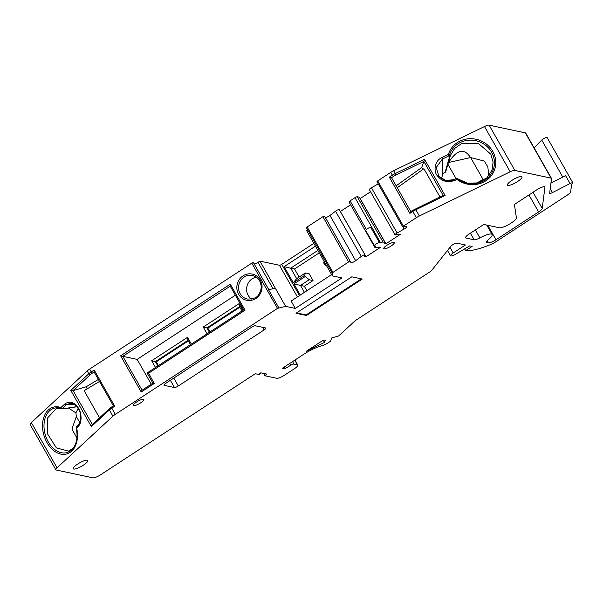 <?xml version="1.0" encoding="UTF-8"?>
<svg xmlns="http://www.w3.org/2000/svg" width="603" height="603" viewBox="0 0 603 603"><rect width="100%" height="100%" fill="white"/><g stroke="black" fill="none" stroke-linecap="round" stroke-linejoin="round"><path stroke-width="0.9" d="M55.853 469.775L30.15 424.527A6.693 1.575 -29.6 0 1 31.318 422.582L87.209 370.928A6.693 1.575 -29.6 0 1 89.621 369.089L91.226 371.923L94.158 370.008L94.06 371.855L113.387 405.872L114.721 406.211L111.796 408.118L115.331 414.344A6.693 1.575 150.4 0 0 112.912 416.183L57.021 467.83A6.693 1.575 150.4 0 0 55.853 469.775A6.693 1.575 150.4 0 0 56.245 470.016L92.952 477.832A6.693 1.575 150.4 0 0 100.618 474.765L255.295 373.717L258.755 374.455L260.82 372.82L266.714 374.079L264.89 375.759L276.792 378.3A6.693 1.575 150.4 0 0 284.458 375.224L294.226 368.848A6.693 1.575 150.4 0 0 297.807 365.064A6.693 1.575 150.4 0 0 297.415 364.823L293.978 364.091A3.347 0.784 150.4 0 0 290.638 365.32L284.887 368.735L282.43 368.214L301.967 355.446A20.08 4.718 -29.6 0 1 320.758 346.062L322.424 345.572A6.693 1.575 150.4 0 0 328.243 342.738L330.542 341.245L331.703 337.966L338.682 335.924L355.152 320.706L430.09 271.749A3.347 0.784 150.4 0 0 431.68 270.423L450.78 246.326A3.716 0.874 -29.6 0 1 453.795 244.125A3.716 0.874 -29.6 0 1 456.81 243.152L465.418 244.984L453.177 252.981A4.99 1.176 150.4 0 0 450.509 255.8A4.99 1.176 150.4 0 0 455.793 254.142L469.669 245.888L472.134 246.416L465.622 250.667A53.539 12.58 -29.6 0 0 491.091 244.358A6.693 1.575 150.4 0 0 495.425 242.059L567.031 195.282A6.693 1.575 150.4 0 0 570.657 191.784L571.599 184.367A3.347 0.784 150.4 0 0 572.85 182.845A3.347 0.784 150.4 0 0 570.061 183.538L552.469 192.598A3.347 0.784 -29.6 0 1 549.68 193.284A3.347 0.784 -29.6 0 1 549.657 193.141L551.504 178.654A6.693 1.575 150.4 0 0 551.459 178.367A6.693 1.575 150.4 0 0 551.067 178.126L525.364 132.879A6.693 1.575 -29.6 0 1 525.756 133.12L551.459 178.367M115.331 414.344L277.508 308.397L285.656 306.369L295.282 308.419L341.954 277.93L332.328 275.88L332.14 272.948L348.602 261.943L350.215 261.378L350.946 262.606A3.347 0.784 -29.6 0 0 355.657 260.707L361.235 256.441A2.676 0.626 -29.6 0 1 363.564 255.114A2.676 0.626 -29.6 0 1 365.003 254.926A2.676 0.626 -29.6 0 1 364.114 256.049L366.081 256.735L380.463 247.343L378.895 247.004A2.005 0.475 150.4 0 1 376.875 247.75L374.855 247.32A2.005 0.475 150.4 0 1 374.734 247.253A2.005 0.475 150.4 0 1 375.812 246.114L374.576 245.851A3.015 0.709 150.4 0 1 374.403 245.745A3.015 0.709 150.4 0 1 376.332 243.838A3.015 0.709 150.4 0 1 379.46 242.662L380.697 242.926A2.005 0.475 150.4 0 1 382.995 241.999L385.016 242.436A2.005 0.475 150.4 0 1 385.136 242.504A2.005 0.475 150.4 0 1 384.322 243.461L385.89 243.793L360.187 198.545L370.581 191.754M377.222 181.691L377.712 180.885L390.638 172.443A6.693 1.575 -29.6 0 1 393.653 170.732L484.495 126.524A6.693 1.575 -29.6 0 1 489.146 125.168L514.849 170.415A6.693 1.575 150.4 0 0 510.198 171.772L419.364 215.98A6.693 1.575 150.4 0 0 416.349 217.691L403.422 226.14L402.932 226.939L406.128 226.555A3.347 0.784 -29.6 0 1 406.693 226.675A3.347 0.784 -29.6 0 1 404.138 229.034L397.121 232.992A2.676 0.626 -29.6 0 0 395.078 234.876A2.676 0.626 -29.6 0 0 397.686 234.115L400.271 234.401L385.89 243.793M514.849 170.415L551.067 178.126M474.162 239.798L465.946 238.042A6.693 1.575 -29.6 0 1 465.554 237.808A6.693 1.575 -29.6 0 1 469.134 234.024L483.787 224.452L499.457 227.791A10.04 2.359 150.4 0 0 509.49 224.097A10.04 2.359 150.4 0 0 516.394 217.713L514.419 204.44L536.821 189.802A6.693 1.575 -29.6 0 1 544.878 186.975A6.693 1.575 -29.6 0 1 544.924 187.262L542.225 208.419A6.693 1.575 -29.6 0 1 538.6 211.917L495.998 239.745A6.693 1.575 -29.6 0 1 488.332 242.813L486.825 242.496A6.693 1.575 -29.6 0 1 486.433 242.255A6.693 1.575 -29.6 0 1 488.332 239.677A13.387 3.143 150.4 0 0 492.131 234.529A13.387 3.143 150.4 0 0 479.89 237.884A6.693 1.575 -29.6 0 1 474.162 239.798L470.408 233.188M174.478 387.533A3.347 0.784 -29.6 0 0 178.307 385.995L264.061 329.977A3.347 0.784 -29.6 0 0 265.855 328.085A3.347 0.784 -29.6 0 0 265.659 327.964L255.355 325.771A3.347 0.784 -29.6 0 0 251.526 327.308L165.772 383.327A3.347 0.784 -29.6 0 0 163.986 385.219A3.347 0.784 -29.6 0 0 164.182 385.34L174.478 387.533L170.378 380.32M507.937 185.4A8.367 1.967 150.4 0 0 516.62 182.129A8.367 1.967 150.4 0 0 521.994 176.837A8.367 1.967 150.4 0 0 521.505 176.536A8.367 1.967 150.4 0 0 512.821 179.807A8.367 1.967 150.4 0 0 507.447 185.098A8.367 1.967 150.4 0 0 507.937 185.4M73.754 469.044A8.367 1.967 150.4 0 0 82.438 465.772A8.367 1.967 150.4 0 0 87.812 460.481A8.367 1.967 150.4 0 0 87.322 460.179A8.367 1.967 150.4 0 0 78.639 463.451A8.367 1.967 150.4 0 0 73.264 468.742A8.367 1.967 150.4 0 0 73.754 469.044M133.693 405.646A6.022 1.417 150.4 0 0 139.941 403.294A6.022 1.417 150.4 0 0 143.816 399.48A6.022 1.417 150.4 0 0 143.461 399.261A6.022 1.417 150.4 0 0 137.205 401.613A6.022 1.417 150.4 0 0 133.338 405.427A6.022 1.417 150.4 0 0 133.693 405.646M384.126 248.828A6.022 1.417 150.4 0 0 390.382 246.469A6.022 1.417 150.4 0 0 394.249 242.662A6.022 1.417 150.4 0 0 393.895 242.444A6.022 1.417 150.4 0 0 387.639 244.795A6.022 1.417 150.4 0 0 383.772 248.609A6.022 1.417 150.4 0 0 384.126 248.828M351.805 276.822L296.013 313.274L306.452 315.497L362.252 279.046L351.805 276.822M324.52 342.421L306.151 351.361L321.022 341.645A3.347 0.784 -29.6 0 1 324.859 340.107L325.303 340.205L324.52 342.421L323.381 340.416M534.092 147.803L541.758 140.077A3.347 0.784 -29.6 0 1 544.863 138.042A3.347 0.784 -29.6 0 1 547.147 137.597L572.85 182.845M489.146 125.168L525.364 132.879M378.269 183.877L371.418 187.744L397.121 232.992M395.078 234.876L369.375 189.628A2.676 0.626 -29.6 0 1 371.418 187.744M349.145 202.073A2.005 0.475 -29.6 0 1 349.031 201.997A2.005 0.475 -29.6 0 1 350.102 200.867L354.986 197.671A2.005 0.475 -29.6 0 1 357.285 196.751L359.313 197.181A2.005 0.475 -29.6 0 1 359.426 197.256A2.005 0.475 -29.6 0 1 359.433 197.392M350.614 204.794L340.318 211.472M306.678 227.783L307.161 226.977L322.899 216.696L324.512 216.13L325.243 217.351A3.347 0.784 -29.6 0 0 329.954 215.459L335.532 211.186A2.676 0.626 -29.6 0 1 337.861 209.859A2.676 0.626 -29.6 0 1 339.293 209.671L365.003 254.926M307.688 229.931L306.626 230.625L332.328 275.88M313.854 243.356L281.729 264.348L299.48 295.598M254.149 263.873A3.347 0.784 -29.6 0 0 258.046 262.358L259.946 261.114L279.43 265.267A2.005 0.475 150.4 0 0 281.729 264.348M89.621 369.089L251.798 263.142L253.411 262.576L268.787 289.636L253.411 262.576M476.302 183.252L483.109 179.498L470.642 157.556L448.602 162.486L447.697 163.85M447.735 163.918L456.117 178.684M488.807 175.918L487.827 166.827L484.224 161.046L470.642 157.556M470.476 157.496C464.272 147.833 456.984 149.499 448.602 162.486M456.252 178.616A1.342 1.334 102.6 0 1 457.617 178.767L467.408 183.161L477.757 182.928L486.568 178.262L492.04 170.144L493.103 162.124L490.85 154.202L478.179 143.258L461.491 143.702L454.67 148.451L450.403 155.393L445.655 171.9L442.708 173.837L441.607 178.676M445.64 172.089L450.253 155.838L449.476 155.069A1.342 1.229 134 0 1 448.888 155.906L448.383 154.428A24.331 22.824 -160.5 0 1 481.104 140.914A24.331 22.824 -160.5 0 1 492.493 174.041A24.331 22.824 -160.5 0 1 456.968 179.393L456.237 178.624L454.036 179.679L445.677 180.478L438.848 176.197L436.248 167.461L442.353 159.102L448.888 155.906L449.597 156.592L450.253 155.83M457.926 178.85L457.36 178.586M449.597 156.592L445.014 172.692M456.968 179.393L454.79 180.44C447.434 182.852 441.63 181.315 437.379 175.827C433.436 171.644 434.273 160.835 441.841 157.639L448.383 154.428A1.342 0.46 17 0 1 449.476 155.069A23.087 21.655 -160.5 0 1 480.523 142.248A23.087 21.655 -160.5 0 1 491.332 173.679A23.087 21.655 -160.5 0 1 457.617 178.767L456.968 179.393M410.794 211.578L391.573 177.749L389.319 177.184L392.252 175.269A6.693 1.575 -29.6 0 1 395.259 173.558L395.749 175.126L423.871 161.438L424.55 159.305L445.112 195.508L415.829 209.761L415.03 209.068M443.137 195.342L423.871 161.438L421.708 167.559L396.148 185.799M422.801 169.496L421.708 167.559M439.934 196.902L423.909 168.704L397.249 187.737M445.112 195.508L443.243 195.289L412.618 210.432M340.371 211.487L366.081 256.735M374.403 245.745L365.727 230.474A3.015 0.709 -29.6 0 1 367.657 228.567A3.015 0.709 -29.6 0 1 370.785 227.391L379.46 242.662M354.986 197.671L372.021 227.648L370.785 227.391M372.021 227.648L380.697 242.926M332.14 272.948L321.859 254.85L322.047 257.775M331.605 274.606L291.106 301.063L295.282 308.419M285.656 306.369L275.375 288.272L268.523 289.696L278.805 307.794M259.946 261.114L275.375 288.272M293.947 283.892L305.344 276.445L309.188 279.754L300.505 285.43L293.947 283.892L300.294 295.063M326.811 266.164L324.339 264.039L325.266 263.436M324.339 264.039L323.698 262.908L324.105 261.401M324.618 262.305L323.698 262.908M309.188 279.754L313.025 280.568L309.173 273.785L305.337 272.963L304.703 275.315L293.307 282.762L284.149 266.639L315.459 246.182M304.703 275.315L305.344 276.445M319.251 252.853L294.543 268.991L299.111 277.033M313.025 280.568L304.342 286.244L306.904 290.744M296.586 312.904L306.128 314.932L361.355 278.857M306.128 314.932L306.452 315.497M305.337 272.963L296.653 278.639L290.706 268.177L294.543 268.991M284.149 266.639L290.706 268.177L317.871 250.426M296.653 278.639L293.307 282.762M304.44 292.349L300.505 285.43L304.342 286.244M245.052 310.206L243.718 309.874L148.165 372.292L154.232 383.5L141.208 392.01L120.638 355.808L230.271 284.186L245.052 310.206L148.444 373.317L147.727 374.079L152.891 383.161L141.969 390.299L141.208 392.01M148.248 372.285L148.165 372.292A1.342 1.342 0 0 0 147.727 374.079L147.81 374.124M154.232 383.5L152.891 383.161M142.074 390.231L122.816 356.328L120.638 355.808M230.271 284.186L230.173 286.041L243.718 309.874M235.381 295.199L137.145 359.38L151.263 384.232M230.24 286.146L122.816 356.328L137.145 359.38M155.514 367.491L151.685 360.737L187.503 337.341L191.339 344.087M207.078 333.806L203.241 327.06L239.059 303.656L242.896 310.402M209.422 332.276L206.95 327.926L239.519 306.656L241.984 310.997M239.519 306.656L239.059 303.656M209.995 331.899L207.847 328.115L239.836 307.221M188.279 340.906L156.29 361.8L158.438 365.584M203.241 327.06L207.847 328.115M157.865 365.953L155.393 361.612L187.955 340.341L190.427 344.682M151.685 360.737L156.29 361.8M187.955 340.341L187.503 337.341M256.252 277.154A12.045 11.321 -78 0 0 248.187 295.364A12.045 11.321 -78 0 0 251.579 299.088M77.96 426.615L76.634 427.866A24.331 16.778 73.7 0 1 63.353 454.391A24.331 16.778 73.7 0 1 42.557 427.406A24.331 16.778 73.7 0 1 60.963 407.53L65.003 403.822C69.729 400.837 74.048 402.058 77.975 407.5C81.428 411.578 82.694 422.801 77.96 426.615A1.342 0.912 -133.2 0 1 77.968 425.379A1.342 0.912 -133.2 0 1 78.081 425.288L76.762 426.532A1.342 0.912 46.9 0 0 76.649 426.615A1.342 0.912 46.9 0 0 76.634 427.866L76.257 427.889C78.036 437.062 76.747 444.155 72.398 449.19A23.087 15.919 73.7 0 1 45.308 434.869A23.087 15.919 73.7 0 1 60.421 408.208A23.087 15.919 73.7 0 1 61.416 408.502M79.8 422.635L76.34 416.537L75.91 412.889L68.561 408.035M76.34 416.537L71.923 429.102L76.935 438.019M61.295 408.465L56.132 408.691L47.607 417.932L47.72 434.175L56.373 447.901L68.523 451.089L72.993 448.496M75.91 412.889L78.104 408.457M76.792 406.641L63.647 408.721L62.373 408.419A1.342 1.131 103.5 0 1 61.498 408.533A1.342 0.874 -70.9 0 1 61.453 408.517A1.342 0.874 -70.9 0 1 60.956 407.53A1.342 0.92 47.2 0 0 62.373 408.419L66.39 404.711L70.755 403.136C77.825 404.274 84.797 415.897 77.975 425.371L76.649 426.615A1.342 1.342 0 0 0 76.257 427.889M61.498 408.533L63.647 408.721M113.387 405.872L111.51 407.093L111.796 408.118A6.693 1.575 150.4 0 0 109.384 409.957L91.362 426.607L92.063 424.731L109.399 408.706A1.342 0.92 -132.7 0 0 109.384 409.957L112.912 416.183M92.327 424.482L73.084 390.608L70.792 390.412L88.814 373.754A1.342 0.92 47.3 0 0 90.39 374.614A5.352 1.259 -29.6 0 1 92.319 373.144L94.128 371.968M90.39 374.614L73.084 390.608L86.108 386.802L98.372 379.445M87.247 388.807L86.108 386.802M99.54 417.819L84.126 390.676L99.51 381.443M264.89 375.759L263.549 373.4M260.903 372.835L259.448 374.184A1.342 0.92 -132.7 0 1 259.184 374.327M284.005 367.182L284.887 368.735M464.611 248.896L465.622 250.667M570.061 183.538L565.561 175.624L550.931 183.154M409.882 213.379L410.651 211.668L412.527 210.447L412.814 211.472L409.882 213.379L389.319 177.184M483.109 179.498L486.41 178.398M441.841 157.639L442.353 159.102L442.708 173.837M454.79 180.44L454.036 179.679M393.653 170.732L395.259 173.558L424.55 159.305M484.495 126.524L510.198 171.772M419.364 215.98L415.829 209.761A6.693 1.575 150.4 0 0 412.814 211.472L416.349 217.691M391.498 177.697L393.337 176.498A5.352 1.259 -29.6 0 1 395.749 175.126M348.602 261.943L322.899 216.696M307.161 226.977L332.864 272.232M94.158 370.008L114.721 406.211M277.508 308.397L251.798 263.142M238.6 294.264A13.387 12.58 102 0 1 243.024 275.857A13.387 12.58 102 0 1 260.308 280.078A13.387 12.58 102 0 1 255.876 298.485A13.387 12.58 102 0 1 238.6 294.264M403.422 226.14L377.712 180.885M393.337 176.498L390.638 172.443M324.512 216.13L350.215 261.378M325.243 217.351L350.946 262.606M329.954 215.459L355.657 260.707M335.532 211.186L361.235 256.441M350.102 200.867L366.368 229.494M357.285 196.751L382.995 241.999M359.313 197.181L385.016 242.436M402.947 226.939L404.138 229.034M279.43 265.267L297.422 296.94M258.046 262.358L273.046 288.754M252.408 275.481C255.499 276.189 257.888 277.968 259.591 280.832C261.928 285.438 261.657 289.96 258.777 294.4C257.368 297.528 253.569 299.073 247.388 299.05A12.045 11.321 102 0 1 240.13 293.646A12.045 11.321 102 0 1 240.725 280.44A12.045 11.321 102 0 1 252.408 275.481A12.045 11.321 102 0 1 259.667 280.885M109.399 408.706L111.6 407.085M57.021 467.83L31.318 422.582M87.209 370.928L88.814 373.754A6.693 1.575 -29.6 0 1 91.226 371.923L92.319 373.144M91.362 426.607L70.792 390.412M65.003 403.822A1.342 0.92 47.7 0 0 66.39 404.719L74.41 404.47M297.415 364.823L294.761 360.157M293.978 364.091L292.561 361.596M290.638 365.32L289.613 363.519M453.177 252.981L449.974 247.343M541.758 140.077L562.765 177.063M550.23 188.656L552.469 192.598M486.825 242.496L486.433 241.795M465.546 237.348L465.946 238.042M487.156 240.748L488.332 242.813M475.383 229.939L479.89 237.884M544.66 186.787L544.924 187.262M533.044 192.267L542.225 208.419M528.952 194.942L538.6 211.917M487.797 225.303L495.998 239.745M178.307 385.995L173.807 378.073M264.061 329.977L262.539 327.301M457.413 178.601L457.104 178.526A1.342 1.342 0 0 0 456.23 178.624L454.059 179.671C448.979 182.151 443.914 180.998 438.848 176.197L438.894 176.242M349.031 201.997L374.734 247.253M359.426 197.256L385.136 242.504M402.706 226.894L376.996 181.646M321.859 254.873L306.445 227.738M60.421 408.208L61.453 408.517A1.342 1.342 0 0 0 61.574 408.555L62.968 408.894M63.27 408.902L76.883 406.754M297.807 365.064L294.95 360.036M450.509 255.8L447.486 250.479M486.764 225.085L492.131 234.529"/></g></svg>
